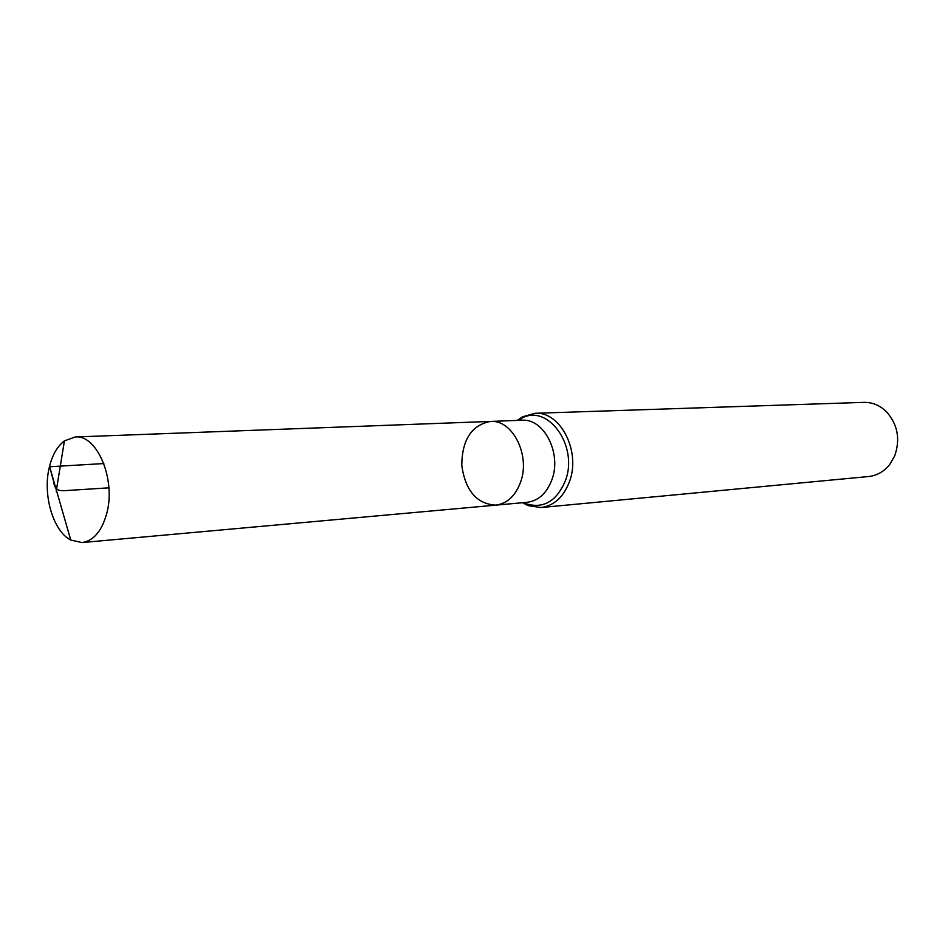 <?xml version="1.0" encoding="UTF-8"?>
<svg xmlns="http://www.w3.org/2000/svg" width="945" height="945" viewBox="0 0 945 945"><rect width="100%" height="100%" fill="white"/><g stroke="black" fill="none" stroke-linecap="round" stroke-linejoin="round"><path stroke-width="1.42" d="M523.53 502.634L525.963 503.732L527.18 502.303L495.759 505.15C507.111 503.626 515.379 495.971 520.565 482.186C530.688 455.336 512.473 419.296 490.408 421.435C471.638 425.049 462.093 439.673 461.762 465.283C465.353 490.656 476.682 503.945 495.759 505.15C507.111 503.626 515.379 495.971 520.565 482.186C530.688 455.336 512.473 419.296 490.408 421.435L75.257 436.968L64.414 440.89C57.491 446.123 52.53 454.604 49.542 466.346C42.277 493.774 52.814 531.007 70.745 540.044L82.014 542.56C93.378 540.93 101.564 531.444 106.561 514.127C116.353 480.32 97.323 434.428 75.257 436.968M522.55 502.716L528.125 505.622L540.989 507.536L868.609 476.528C877.043 475.595 884.107 471.543 889.824 464.361L894.679 455.903C900.479 439.236 897.738 424.506 886.457 411.736C879.878 405.334 872.353 402.216 863.872 402.369L534.964 413.296L522.455 416.839L517.293 420.419M540.989 507.536C553.983 505.776 563.468 497.164 569.433 481.702C581.14 451.486 560.302 410.981 534.964 413.296M49.542 466.346L70.745 540.044M103.832 463.558L49.636 466.747L52.625 477.863C54.715 483.119 52.731 491.176 63.906 490.703L108.899 487.833M528.125 505.622L525.963 503.732C543.422 509.012 556.534 501.393 565.311 480.887C579.202 445.556 546.801 401.991 520.553 418.989L518.285 420.383M527.18 502.303C538.485 500.803 546.718 493.29 551.892 479.765C561.991 453.446 543.907 418.151 521.947 420.253L490.408 421.435M521.947 420.253L520.553 418.989L522.455 416.839M56.204 491.199L64.414 440.89M495.759 505.15L82.014 542.56"/></g></svg>

